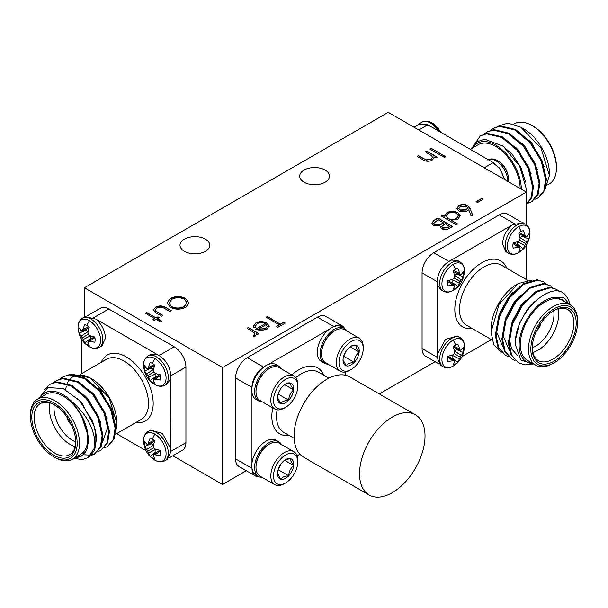 <?xml version="1.0" encoding="UTF-8"?>
<svg xmlns="http://www.w3.org/2000/svg" width="608" height="608" viewBox="0 0 608 608"><rect width="100%" height="100%" fill="white"/><g stroke="black" fill="none" stroke-linecap="round" stroke-linejoin="round"><path stroke-width="0.91" d="M440.443 132.088A15.937 9.204 -120 0 0 432.197 122.953A15.937 9.204 -120 0 0 432.189 122.953A15.937 9.204 -120 0 0 432.014 122.846M508.668 181.868L508.759 179.953A15.937 9.204 -120 0 0 497.678 160.755L497.678 160.755A15.937 9.204 -120 0 0 497.496 160.649M154.812 434.112A15.937 9.204 60 0 1 166.075 453.629A15.937 9.204 60 0 1 154.812 460.134A15.937 9.204 60 0 1 154.63 460.028L154.63 460.028C147.919 456.038 144.225 449.639 143.541 440.83L143.541 440.83A15.937 9.204 60 0 1 154.812 434.112A22.716 13.118 120 0 0 152.426 439.06A11.56 6.673 60 0 1 154.69 440.732L153.376 445.664L153.74 447.739L155.359 449.099L160.284 450.422A11.56 6.673 60 0 1 160.603 453.218A11.56 6.673 60 0 1 160.284 455.643L153.74 454.632L153.376 455.757L154.69 458.873A11.56 6.673 60 0 1 152.426 457.93A11.56 6.673 60 0 1 150.168 456.258L147.774 451.182L144.575 446.576A11.56 6.673 60 0 1 144.575 441.355L146.619 444.053L147.774 444.296L150.168 438.125A11.56 6.673 60 0 1 152.426 439.06M154.812 358.5A15.937 9.204 60 0 1 166.075 378.016A15.937 9.204 60 0 1 154.812 384.522A15.937 9.204 60 0 1 154.63 384.416L154.63 384.416C147.919 380.426 144.225 374.026 143.541 365.21L143.541 365.21A15.937 9.204 60 0 1 154.812 358.5A22.716 13.118 120 0 0 152.426 363.447A11.56 6.673 60 0 1 154.69 365.119L153.376 370.044L153.74 372.126L155.359 373.487L160.284 374.809A11.56 6.673 60 0 1 160.603 377.598A11.56 6.673 60 0 1 160.284 380.03L153.74 379.012L153.376 380.144L154.69 383.253A11.56 6.673 60 0 1 152.426 382.318A11.56 6.673 60 0 1 150.168 380.646L147.774 375.569L144.575 370.964A11.56 6.673 60 0 1 144.575 365.742L146.619 368.44L147.774 368.684L150.168 362.512A11.56 6.673 60 0 1 152.426 363.447M89.33 320.69A15.937 9.204 60 0 1 100.594 340.206A15.937 9.204 60 0 1 89.33 346.712A15.937 9.204 60 0 1 89.148 346.606L89.148 346.606C82.437 342.616 78.744 336.216 78.06 327.408L78.06 327.408A15.937 9.204 60 0 1 89.33 320.69A22.716 13.118 120 0 0 86.944 325.645A11.56 6.673 60 0 1 89.209 327.317L87.886 332.242L88.259 334.316L89.878 335.677L94.795 336.999A11.56 6.673 60 0 1 95.114 339.796A11.56 6.673 60 0 1 94.795 342.22L88.259 341.21L87.886 342.334L89.209 345.45A11.56 6.673 60 0 1 86.944 344.516A11.56 6.673 60 0 1 84.687 342.844L82.293 337.767L79.093 333.154A11.56 6.673 60 0 1 79.093 327.932L81.13 330.63L82.293 330.874L84.687 324.702A11.56 6.673 60 0 1 86.944 325.645M453.188 340.024A15.937 9.204 -60 0 1 464.459 346.735L464.459 346.735C463.775 355.543 460.081 361.95 453.37 365.94L453.37 365.94A15.937 9.204 -60 0 1 453.188 366.046A15.937 9.204 -60 0 1 441.925 359.541A15.937 9.204 -60 0 1 453.188 340.024A22.716 13.118 60 0 1 455.574 344.972A11.56 6.673 -60 0 1 457.832 344.037L460.226 350.208L461.381 349.957L463.425 347.267A11.56 6.673 -60 0 1 463.744 349.691A11.56 6.673 -60 0 1 463.425 352.48L460.226 357.094L457.832 362.17A11.56 6.673 -60 0 1 455.574 363.842A11.56 6.673 -60 0 1 453.31 364.777L454.624 361.661L454.26 360.536L447.716 361.547A11.56 6.673 -60 0 1 447.716 356.334L452.641 355.011L454.26 353.651L454.624 351.568L453.31 346.644A11.56 6.673 -60 0 1 455.574 344.972M518.67 226.602A15.937 9.204 -60 0 1 529.94 233.312L529.94 233.312C529.256 242.128 525.563 248.528 518.852 252.518L518.852 252.518A15.937 9.204 -60 0 1 518.67 252.624A15.937 9.204 -60 0 1 507.406 246.118A15.937 9.204 -60 0 1 518.67 226.602A22.716 13.118 60 0 1 521.056 231.549A11.56 6.673 -60 0 1 523.313 230.614L525.707 236.786L526.87 236.542L528.907 233.844A11.56 6.673 -60 0 1 529.226 236.269A11.56 6.673 -60 0 1 528.907 239.066L525.707 243.671L523.313 248.748A11.56 6.673 -60 0 1 521.056 250.42A11.56 6.673 -60 0 1 518.791 251.355L520.114 248.246L519.741 247.114L513.205 248.132A11.56 6.673 -60 0 1 513.205 242.911L518.122 241.589L519.741 240.228L520.114 238.146L518.791 233.221A11.56 6.673 -60 0 1 521.056 231.549M453.188 264.404A15.937 9.204 -60 0 1 464.459 271.122L464.459 271.122C463.775 279.931 460.081 286.33 453.37 290.32L453.37 290.32A15.937 9.204 -60 0 1 453.188 290.426A15.937 9.204 -60 0 1 441.925 283.921A15.937 9.204 -60 0 1 453.188 264.404A22.716 13.118 60 0 1 455.574 269.359A11.56 6.673 -60 0 1 457.832 268.417L460.226 274.588L461.381 274.345L463.425 271.647A11.56 6.673 -60 0 1 463.744 274.071A11.56 6.673 -60 0 1 463.425 276.868L460.226 281.481L457.832 286.558A11.56 6.673 -60 0 1 455.574 288.23A11.56 6.673 -60 0 1 453.31 289.165L454.624 286.049L454.26 284.924L447.716 285.935A11.56 6.673 -60 0 1 447.716 280.714L452.641 279.391L454.26 278.031L454.624 275.956L453.31 271.031A11.56 6.673 -60 0 1 455.574 269.359M325.113 170.058A14.881 8.596 0 0 0 308.894 168.196A14.881 8.596 0 0 0 299.706 176.13A14.881 8.596 0 0 0 304.061 182.21A14.881 8.596 0 0 0 320.287 184.072A14.881 8.596 0 0 0 329.475 176.13A14.881 8.596 0 0 0 325.113 170.058M205.413 239.164A14.881 8.596 0 0 0 189.194 237.302A14.881 8.596 0 0 0 180.006 245.237A14.881 8.596 0 0 0 184.368 251.317A14.881 8.596 0 0 0 200.587 253.179A14.881 8.596 0 0 0 209.775 245.237A14.881 8.596 0 0 0 205.413 239.164M417.863 124.929L419.353 123.69L430.198 126.175L490.869 161.204L499.7 168.218L504.883 179.679M531.863 125.461L533.034 126.137A33.075 19.099 60 0 1 556.426 166.645L556.426 167.998A34.724 20.049 -120 0 0 531.863 125.461A34.724 20.049 -120 0 0 514.505 123.743L513.851 124.116M521.337 189.179A36.381 21.006 -120 0 0 501.592 149.302A36.381 21.006 -120 0 0 472.834 147.805M471.96 148.306L477.09 141.763L484.66 139.179L503.371 146.315L519.65 166.159L526.543 189.597L526.361 194.803M470.242 149.294L478.253 144.674A34.724 20.049 60 0 1 504.845 153.801A34.724 20.049 60 0 1 520.167 188.51M520.851 127.209L523.678 128.835A36.381 21.006 60 0 1 549.404 173.394L549.404 175.476L541.052 148.192L520.851 127.209L507.878 123.097L497.359 126.479M544.943 189.673L549.404 175.476M526.361 204.706L531.825 197.516L533.429 186.671L528.968 167.846L517.727 149.629L502.565 136.975L487.411 133.372L480.282 135.865L471.762 148.42M526.361 204.584L531.217 197.433L532.616 187.142L528.154 168.317L516.914 150.092L501.752 137.446L486.598 133.844L480.282 135.865M534.804 199.356L538.68 197.623L544.646 190.448L546.417 179.17L541.964 160.345L530.716 142.128L515.561 129.474L500.399 125.871L494.084 127.893L490.61 130.31M537.867 198.094L543.833 190.92L545.604 179.641L541.15 160.816L529.91 142.591L514.748 129.945L499.594 126.342L493.278 128.364M528.306 203.11L532.182 201.377L538.148 194.203L539.919 182.924L535.466 164.099L524.225 145.874L509.063 133.228L493.909 129.626L487.593 131.64L484.112 134.064M531.369 201.841L537.335 194.666L539.114 183.396L534.652 164.563L523.412 146.346L508.25 133.699L493.096 130.089L486.78 132.111M170.962 451.569L170.719 448.666L162.458 433.481L150.602 430.076L147.949 431.604A16.864 9.736 60 0 1 156.385 432.44A16.864 9.736 60 0 1 168.31 453.097A16.864 9.736 60 0 1 164.821 460.818L167.466 459.291L170.962 451.569M170.726 448.712L170.962 375.957C169.852 365.636 165.072 358.378 156.621 354.183L150.602 354.464L147.949 355.992A16.864 9.736 60 0 1 156.385 356.828A16.864 9.736 60 0 1 168.31 377.484A16.864 9.736 60 0 1 164.821 385.206L167.466 383.678L170.726 378.564M105.48 338.154C105.062 330.82 101.886 324.49 95.95 319.154L85.12 316.654L82.468 318.182A16.864 9.736 60 0 1 90.904 319.018A16.864 9.736 60 0 1 102.828 339.682A16.864 9.736 60 0 1 99.34 347.404L101.984 345.868L105.48 338.154M77.17 443.338A33.075 19.099 -120 0 0 53.785 402.83A33.075 19.099 -120 0 0 30.4 416.336L30.4 414.983A34.724 20.049 60 0 1 37.59 399.084A34.724 20.049 60 0 1 64.357 408.386A34.724 20.049 60 0 1 79.511 443.338A34.724 20.049 60 0 1 72.322 459.238A34.724 20.049 60 0 1 54.956 457.512L53.785 456.844A33.075 19.099 -120 0 0 77.17 443.338M75.772 442.525A31.092 17.951 60 0 1 53.785 455.217A31.092 17.951 60 0 1 31.806 417.141A31.092 17.951 60 0 1 53.785 404.449A31.092 17.951 60 0 1 75.772 442.525M54.378 404.799A29.435 16.994 -120 0 0 40.242 403.666A29.435 16.994 -120 0 0 34.139 417.141A29.435 16.994 -120 0 0 46.991 446.766A29.435 16.994 -120 0 0 69.677 454.655A29.435 16.994 -120 0 0 75.764 441.841M75.164 446.599A29.435 16.994 60 0 1 49.347 408.363A29.435 16.994 60 0 1 49.955 402.944M54.31 404.761A26.129 15.086 -120 0 0 54.021 408.363A26.129 15.086 -120 0 0 75.764 441.917M65.694 389.69A36.381 21.006 60 0 1 66.378 386.118M67.328 383.39A36.381 21.006 60 0 1 67.898 382.204M68.111 381.816A36.381 21.006 60 0 1 69.244 380.084M69.266 380.046A36.381 21.006 60 0 1 69.973 379.194M70.49 378.662A36.381 21.006 60 0 1 76.319 375.41M77.877 375.128A36.381 21.006 60 0 1 90.432 378.092M89.634 377.621L91.208 378.526A36.381 21.006 60 0 1 116.934 423.084L108.946 397.678L89.634 377.621L72.109 374.308M115.839 431.505L116.934 423.708M38.676 398.453L47.85 387.608L63.057 388.466L79.42 400.528L91.823 419.771A41.344 23.872 60 0 1 95.882 439.288A41.344 23.872 60 0 1 94.894 447.412L94.65 439.288C92.256 425.273 84.93 412.961 72.679 402.352A36.381 21.006 -120 0 0 40.356 397.488M75.08 457.642A36.381 21.006 -120 0 0 86.807 449.738L81.966 455.985L74.51 457.968M72.322 459.238L80.507 454.51A34.724 20.049 -120 0 0 87.696 438.611A34.724 20.049 -120 0 0 72.542 403.666A34.724 20.049 -120 0 0 45.775 394.356L37.59 399.084M60.116 378.852L62.784 376.907L69.099 374.885L84.254 378.488L99.416 391.134L110.656 409.359L115.11 428.184L113.339 439.462L107.373 446.637L104.31 447.898M62.784 376.907L69.912 374.414L85.067 378.016L100.229 390.67L111.469 408.888L115.923 427.713L114.152 438.991L107.373 446.637M91.823 419.771C94.749 426.732 96.292 433.132 96.436 438.968L94.666 450.247L88.692 457.421L82.088 459.61L73.933 458.303M44.285 389.713L49.788 384.408L56.103 382.386L71.265 385.989L86.42 398.635L97.66 416.86L102.121 435.685L100.35 446.964L94.377 454.138L91.314 455.4M49.788 384.408L56.916 381.915L72.071 385.518L87.233 398.172L98.473 416.389L102.934 435.214L101.156 446.492L94.377 454.138M53.618 382.607L56.286 380.654L62.601 378.632L77.756 382.242L92.918 394.888L104.158 413.106L108.619 431.938L106.841 443.209L100.875 450.384L97.812 451.653M56.286 380.654L63.414 378.168L78.569 381.771L93.731 394.417L104.971 412.642L109.425 431.467L107.654 442.746L100.875 450.384M94.894 447.412L87.886 457.885M94.78 453.895L91.656 455.05M91.17 455.156L83.478 454.784M69.084 420.44A6.118 3.534 -120 0 0 69.578 421.283M277.544 473.237L280.706 479.203C281.952 477.257 284.628 476.117 288.739 475.783C288.952 471.572 290.601 468.145 293.672 465.515L291.034 461.457L290.563 458.66A11.461 6.612 -60 0 1 293.117 461.031A11.461 6.612 -60 0 1 293.672 465.515A11.461 6.612 -60 0 1 288.739 475.783A11.461 6.612 -60 0 1 280.706 479.203A11.461 6.612 -60 0 1 277.537 473.609A11.461 6.612 -60 0 1 277.605 472.355A11.461 6.612 -60 0 1 282.53 462.08A11.461 6.612 -60 0 1 285.638 459.58A11.461 6.612 -60 0 1 290.563 458.66L286.132 459.488M274.436 480.761A17.146 9.903 -60 0 1 280.995 458.683A17.146 9.903 -60 0 1 296.833 457.102A17.146 9.903 -60 0 1 297.76 461.936A17.146 9.903 -60 0 1 285.638 482.934A17.146 9.903 -60 0 1 274.436 480.761M285.638 482.934L284.293 483.71A19.053 10.997 -60 0 1 274.763 484.652A19.053 10.997 -60 0 1 271.844 481.293A19.053 10.997 -60 0 1 276.8 459.542A19.053 10.997 -60 0 1 293.816 451.653A19.053 10.997 -60 0 1 296.734 455.012A19.053 10.997 -60 0 1 297.76 460.378L297.76 461.936M274.763 484.652L259.943 476.094A19.053 10.997 -60 0 1 257.024 472.743A19.053 10.997 -60 0 1 255.998 467.377A19.053 10.997 -60 0 1 264.313 448.21A19.053 10.997 -60 0 1 269.473 444.045A19.053 10.997 -60 0 1 278.996 443.103L293.816 451.653M269.473 444.045L268.797 444.433A18.096 10.45 120 0 0 263.895 448.392A18.096 10.45 120 0 0 255.998 466.602L255.998 467.377M262.451 477.546A20.079 11.598 -60 0 1 258.757 476.604L255.953 474.985A20.079 11.598 -60 0 1 252.875 471.443A20.079 11.598 -60 0 1 251.986 468.373A16.538 9.546 120 0 0 255.383 475.965A16.538 9.546 120 0 0 258.962 476.718M258.757 476.604A20.079 11.598 -60 0 1 255.679 473.062A20.079 11.598 -60 0 1 260.908 450.133A20.079 11.598 -60 0 1 278.836 441.818A20.079 11.598 -60 0 1 281.504 444.547M255.383 475.965L239.012 466.511A16.538 9.546 -60 0 1 235.585 458.941L251.963 468.206A20.079 11.598 -60 0 1 251.963 463.174A20.079 11.598 -60 0 1 261.584 444.547A20.079 11.598 -60 0 1 276.032 440.2L278.836 441.818M425.022 435.982A46.307 26.737 -60 0 1 404.814 482.585A46.307 26.737 -60 0 1 369.132 494.988A46.307 26.737 -60 0 1 359.541 473.792A46.307 26.737 -60 0 1 379.749 427.196A46.307 26.737 -60 0 1 415.431 414.785A46.307 26.737 -60 0 1 425.022 435.982M369.132 494.988L303.643 457.186A46.307 26.737 -60 0 1 294.059 435.982A46.307 26.737 -60 0 1 314.268 389.386A46.307 26.737 -60 0 1 349.95 376.983L415.431 414.785M327.932 364.124A20.079 11.598 -60 0 1 324.239 363.181L321.434 361.562A20.079 11.598 -60 0 1 318.356 358.021A20.079 11.598 -60 0 1 329.293 329.224A20.079 11.598 -60 0 1 333.655 326.709L333.807 326.648A20.079 11.598 -60 0 1 341.514 326.777L344.326 328.396A20.079 11.598 -60 0 1 346.986 331.124M324.239 363.181A20.079 11.598 -60 0 1 321.161 359.647A20.079 11.598 -60 0 1 326.39 336.71A20.079 11.598 -60 0 1 344.326 328.396M334.955 330.623L334.278 331.01A18.096 10.45 120 0 0 329.376 334.97A18.096 10.45 120 0 0 321.488 353.18L321.488 353.955A19.053 10.997 -60 0 1 329.794 334.788A19.053 10.997 -60 0 1 334.955 330.623A19.053 10.997 -60 0 1 344.478 329.68L359.298 338.238A19.053 10.997 -60 0 1 362.216 341.59A19.053 10.997 -60 0 1 363.242 346.955L363.242 348.513A17.146 9.903 -60 0 1 351.12 369.512A17.146 9.903 -60 0 1 339.918 367.338A17.146 9.903 -60 0 1 346.476 345.26A17.146 9.903 -60 0 1 362.322 343.68A17.146 9.903 -60 0 1 363.242 348.513M351.12 369.512L349.775 370.287A19.053 10.997 -60 0 1 340.244 371.23L325.432 362.68A19.053 10.997 -60 0 1 322.514 359.32A19.053 10.997 -60 0 1 321.488 353.955M340.244 371.23A19.053 10.997 -60 0 1 337.326 367.878A19.053 10.997 -60 0 1 342.289 346.127A19.053 10.997 -60 0 1 359.298 338.238M343.026 359.814L346.188 365.78A11.461 6.612 -60 0 1 343.018 360.187A11.461 6.612 -60 0 1 343.087 358.933A11.461 6.612 -60 0 1 348.019 348.658A11.461 6.612 -60 0 1 351.12 346.157A11.461 6.612 -60 0 1 356.052 345.238A11.461 6.612 -60 0 1 358.606 347.609A11.461 6.612 -60 0 1 359.153 352.093L356.516 348.042L356.052 345.238L351.622 346.066M262.451 401.926A20.079 11.598 -60 0 1 258.757 400.991L255.953 399.365A20.079 11.598 -60 0 1 252.875 395.831A20.079 11.598 -60 0 1 251.963 392.593A20.079 11.598 -60 0 1 251.963 387.562L251.986 387.364A20.079 11.598 -60 0 1 263.659 367.148L263.811 367.034A20.079 11.598 -60 0 1 268.174 364.511A20.079 11.598 -60 0 1 276.032 364.58L278.836 366.206A20.079 11.598 -60 0 1 281.504 368.934M258.757 400.991A20.079 11.598 -60 0 1 255.679 397.45A20.079 11.598 -60 0 1 260.908 374.52A20.079 11.598 -60 0 1 278.836 366.206M269.473 368.433L268.797 368.82A18.096 10.45 120 0 0 263.895 372.772A18.096 10.45 120 0 0 255.998 390.982L255.998 391.765A19.053 10.997 -60 0 1 264.313 372.598A19.053 10.997 -60 0 1 269.473 368.433A19.053 10.997 -60 0 1 278.996 367.483L293.816 376.04A19.053 10.997 -60 0 1 296.734 379.4A19.053 10.997 -60 0 1 297.76 384.765L297.76 386.316A17.146 9.903 -60 0 1 285.638 407.314A17.146 9.903 -60 0 1 274.436 405.148A17.146 9.903 -60 0 1 280.995 383.07A17.146 9.903 -60 0 1 296.833 381.49A17.146 9.903 -60 0 1 297.76 386.316M285.638 407.314L284.293 408.097A19.053 10.997 -60 0 1 274.763 409.04L259.943 400.482A19.053 10.997 -60 0 1 257.024 397.13A19.053 10.997 -60 0 1 255.998 391.765M274.763 409.04A19.053 10.997 -60 0 1 271.844 405.68A19.053 10.997 -60 0 1 276.8 383.929A19.053 10.997 -60 0 1 293.816 376.04M277.544 397.624L280.706 403.59A11.461 6.612 -60 0 1 277.537 397.997A11.461 6.612 -60 0 1 277.605 396.735A11.461 6.612 -60 0 1 282.53 386.468A11.461 6.612 -60 0 1 285.638 383.96A11.461 6.612 -60 0 1 290.563 383.048A11.461 6.612 -60 0 1 293.117 385.411A11.461 6.612 -60 0 1 293.672 389.895L291.034 385.844L290.563 383.048L286.132 383.876M457.398 335.988L445.542 339.386L437.281 354.57L437.038 357.481L440.534 365.203L443.179 366.73A16.864 9.736 -60 0 1 439.69 359.009A16.864 9.736 -60 0 1 451.615 338.352A16.864 9.736 -60 0 1 460.051 337.516L457.398 335.988M522.88 222.566L512.05 225.059C506.114 230.394 502.938 236.725 502.52 244.059L506.016 251.78L508.66 253.308A16.864 9.736 -60 0 1 505.172 245.586A16.864 9.736 -60 0 1 517.096 224.93A16.864 9.736 -60 0 1 525.532 224.094L522.88 222.566M455.574 288.23A22.716 13.118 60 0 1 453.188 290.426C449.654 292.486 446.318 292.714 443.179 291.118A16.864 9.736 -60 0 1 439.69 283.396A16.864 9.736 -60 0 1 451.615 262.74A16.864 9.736 -60 0 1 460.051 261.904L457.398 260.368L451.379 260.095C442.928 264.282 438.148 271.54 437.038 281.861L437.281 284.514L440.534 289.583L441.963 290.168M577.6 322.24A33.075 19.099 120 0 0 554.215 308.742A33.075 19.099 120 0 0 530.83 349.243A33.075 19.099 120 0 0 554.215 362.748A33.075 19.099 120 0 0 577.6 322.24L577.6 320.895A34.724 20.049 -60 0 0 570.41 304.996A34.724 20.049 -60 0 0 543.643 314.298A34.724 20.049 -60 0 0 528.489 349.243A34.724 20.049 -60 0 0 535.678 365.142A34.724 20.049 -60 0 0 553.044 363.424L554.215 362.748M576.194 323.053A31.092 17.951 -60 0 1 554.215 361.129A31.092 17.951 -60 0 1 532.228 348.437A31.092 17.951 -60 0 1 554.215 310.361A31.092 17.951 -60 0 1 576.194 323.053M532.236 347.746A29.435 16.994 120 0 0 538.323 360.559A29.435 16.994 120 0 0 561.009 352.678A29.435 16.994 120 0 0 573.861 323.053A29.435 16.994 120 0 0 567.758 309.578A29.435 16.994 120 0 0 553.622 310.711M558.045 308.849A29.435 16.994 -60 0 1 558.653 314.275A29.435 16.994 -60 0 1 532.836 352.511M532.236 347.822A26.129 15.086 120 0 0 553.979 314.275A26.129 15.086 120 0 0 553.69 310.673M491.066 331.998L491.066 328.989A36.381 21.006 -60 0 1 516.792 284.438L518.366 283.526L499.069 304.243L491.066 331.998L493.749 344.744L501.296 352.23M531.749 280.144L518.366 283.526M569.43 304.426L563.76 297.532L554.39 297.251A36.381 21.006 120 0 0 519.133 345.192A36.381 21.006 120 0 0 532.92 363.546M533.968 364.154L520.934 360.012L515.538 345.192C512.886 313.781 554.01 276.237 566.519 296.613A41.344 23.872 -60 0 1 569.932 304.714M570.41 304.996L562.225 300.268A34.724 20.049 120 0 0 535.458 309.571A34.724 20.049 120 0 0 520.304 344.523A34.724 20.049 120 0 0 527.493 360.415L535.678 365.142M508.539 356.698L505.522 355.368L498.697 347.7L496.136 335.966L499.51 316.517L509.671 297.669L523.746 284.4L537.822 280.166L543.613 281.884L546.235 283.906M505.522 355.368L497.884 347.229L495.322 335.502L498.697 316.046L508.858 297.206L522.933 283.928L537.008 279.695L543.613 281.884M532.289 364.306L524.826 364.891L518.51 362.87L511.693 355.201L509.132 343.467L512.506 324.018L522.66 305.17L536.735 291.901L550.81 287.668L556.609 289.385L559.649 291.848M518.51 362.87L510.88 354.73L508.318 343.003L511.693 323.547L521.854 304.707L535.929 291.43L550.004 287.204L556.609 289.385M515.037 360.453L512.012 359.123L505.195 351.454L502.634 339.72L506.008 320.264L516.169 301.424L530.244 288.146L544.32 283.921L550.111 285.638L552.733 287.652M512.02 359.123L504.382 350.983L501.82 339.249L505.195 319.8L515.356 300.952L529.431 287.675L543.506 283.45L550.111 285.638M538.422 327.195A6.118 3.534 120 0 0 538.916 326.344M526.148 279.444L526.148 245.571M512.088 225.028L451.379 260.095M437.274 284.468L437.274 354.616M462.088 356.531L491.424 339.591M554.39 297.251L562.704 299.805L565.592 302.214M437.038 281.595L422.074 272.954L422.074 348.574L437.038 357.208M514.216 223.539L499.252 214.898L433.77 252.7L448.734 261.341M422.074 272.954A16.538 9.546 -60 0 1 433.77 252.7M439.037 363.956L425.501 356.144A16.538 9.546 -60 0 1 422.074 348.574M499.252 214.898A16.538 9.546 -60 0 1 507.52 214.077L521.056 221.89M536.628 330.668A7.775 4.484 120 0 0 541.021 323.053M515.911 337.926L519.551 323.19L527.204 309.578L535.238 301.044M517.438 355.361L511.533 348.764L509.291 338.686L512.096 321.997L520.714 305.832L525.905 299.873M509.352 350.535L502.793 334.94L505.598 318.25L514.216 302.077L519.407 296.119M502.854 346.78L496.295 331.185L499.107 314.496L507.718 298.33L512.909 292.372M452.641 284.901L447.594 281.367M454.26 284.924L448.408 280.577M451.402 282.796A9.553 5.518 120 0 0 452.086 282.226L457.832 286.558M459.397 283.298L452.086 279.619L452.086 282.226M460.226 281.481L454.26 278.031M461.381 279.855L454.51 275.394M463.425 276.868L456.806 274.064L454.541 275.363M456.806 274.064A9.553 5.518 120 0 0 456.958 273.174M460.226 274.588L453.53 271.692M459.397 273.197L453.811 270.598M518.122 247.099L513.076 243.557M519.741 247.114L513.889 242.767M516.884 244.994A9.553 5.518 120 0 0 517.575 244.424L523.313 248.748M524.886 245.488L517.575 241.809L517.575 244.424M525.707 243.671L519.741 240.228M526.87 242.052L520 237.591M528.907 239.066L522.287 236.254L520.03 237.561M522.287 236.254A9.553 5.518 120 0 0 522.439 235.372M525.707 236.786L519.012 233.89M524.886 235.395L519.293 232.788M452.641 360.521L447.594 356.98M454.26 360.536L448.408 356.189M451.402 358.416A9.553 5.518 120 0 0 452.086 357.838L457.832 362.17M459.397 358.91L452.086 355.232L452.086 357.838M460.226 357.094L454.26 353.651M461.381 355.475L454.51 351.014M463.425 352.48L456.806 349.676L454.541 350.976M456.806 349.676A9.553 5.518 120 0 0 456.958 348.794M460.226 350.208L453.53 347.312M459.397 348.817L453.811 346.21M235.585 377.925A16.538 9.546 -60 0 1 247.281 357.671L263.652 367.126A16.538 9.546 120 0 0 251.963 387.38L235.585 377.925L235.585 458.941M333.815 326.618L317.444 317.163L247.281 357.671M317.444 317.163A16.538 9.546 -60 0 1 325.713 316.342L342.084 325.797A16.538 9.546 120 0 0 333.807 326.618M222.513 367.506L526.361 192.082L388.246 112.343L84.406 287.766L222.513 367.506L222.513 484.454L246.308 470.721M379.308 393.931L435.13 361.699M526.361 192.082L526.361 224.648M526.361 245.244L526.361 279.566M278.13 394.128L280.949 388.39M284.582 384.651L293.672 389.895A11.461 6.612 -60 0 1 288.739 400.17C288.952 395.96 290.601 392.532 293.672 389.895M278.213 394.09L288.739 400.17A11.461 6.612 -60 0 1 280.706 403.59C281.952 401.637 284.628 400.497 288.739 400.17M343.619 356.318L346.438 350.58M350.064 346.841L359.153 352.093A11.461 6.612 -60 0 1 354.221 362.36C354.441 358.15 356.083 354.73 359.153 352.093M343.702 356.288L354.221 362.36A11.461 6.612 -60 0 1 346.188 365.78C347.434 363.835 350.109 362.695 354.221 362.36M344.523 328.518A16.538 9.546 120 0 0 342.084 325.797M329.293 329.224L268.174 364.511M251.963 392.593L251.963 463.174M297.069 455.848L299.926 454.199M345.504 375.25L345.504 371.952M278.13 469.741L288.739 475.783M284.582 460.264L293.672 465.515M278.213 469.703L280.949 464.003M156.659 354.198L95.912 319.124M81.852 339.659L81.852 373.532M116.576 433.679L145.912 450.619M72.679 402.352L80.993 414.504C85.675 422.879 88.061 431.004 88.152 438.877L86.807 449.738M30.4 416.336A33.075 19.099 -120 0 0 53.785 456.844M159.266 355.437L174.23 346.796L108.748 308.986L93.784 317.627M170.962 451.303L185.926 442.662L185.926 367.05L170.962 375.691M86.944 315.985L100.48 308.172A16.538 9.546 60 0 1 108.748 308.986M174.23 346.796A16.538 9.546 60 0 1 185.926 367.05M185.926 442.662A16.538 9.546 60 0 1 182.499 450.232L168.963 458.044M66.979 417.141A7.775 4.484 -120 0 0 71.372 424.756M80.993 414.504L88.966 438.406L87.035 449.076M77.383 398.392L81.875 403.043L94.172 426.124M85.318 396.013L88.373 399.296L100.67 422.37M91.816 392.266L94.871 395.542L107.16 418.623M98.314 388.512L101.361 391.795L113.658 414.869M106.354 419.087L107.646 427.622L102.349 442.525M83.114 329.483L88.707 326.884M82.293 330.874L88.988 327.978M85.561 329.46A9.553 5.518 -120 0 0 85.713 330.342L79.093 333.154M81.13 336.14L87.97 331.649L85.713 330.342M82.293 337.767L88.259 334.316M83.114 339.583L90.417 335.859M84.687 342.844L90.425 338.512L90.425 335.905M90.425 338.512A9.553 5.518 -120 0 0 91.116 339.082M88.259 341.21L94.111 336.855M89.878 341.187L94.924 337.653M148.603 367.293L154.189 364.686M147.774 368.684L154.47 365.788M151.042 367.27A9.553 5.518 -120 0 0 151.194 368.152L144.575 370.964M146.619 373.95L153.459 369.459L151.194 368.152M147.774 375.569L153.74 372.126M148.603 377.386L155.899 373.669M150.168 380.646L155.914 376.314L155.914 373.707M155.914 376.314A9.553 5.518 -120 0 0 156.598 376.892M153.74 379.012L159.592 374.665M155.359 378.997L160.406 375.455M148.603 442.905L154.189 440.298M147.774 444.296L154.47 441.4M151.042 442.882A9.553 5.518 -120 0 0 151.194 443.764L144.575 446.576M146.619 449.563L153.459 445.071L151.194 443.764M147.774 451.182L153.74 447.739M148.603 452.998L155.899 449.282M150.168 456.258L155.914 451.934L155.914 449.327M155.914 451.934A9.553 5.518 -120 0 0 156.598 452.504M153.74 454.632L159.592 450.277M155.359 454.609L160.406 451.075M547.914 184.657L549.229 183.897A34.724 20.049 -120 0 0 556.426 167.998M490.861 161.211L493.27 162.602L500.513 169.67L504.678 179.558M413.957 127.186L419.52 123.971L427.789 124.792L430.19 126.183M544.152 166.326L531.856 143.252L528.808 139.969M537.654 170.073L525.358 146.999L522.31 143.724M531.164 173.827L518.867 150.754L515.812 147.47M525.586 182.088L521.026 167.762L512.369 154.5L502.079 145.342M166.136 307.716L171.243 310.665L169.928 311.418L162.268 307.238L156.887 307.914L155.276 309.951L155.656 310.939L162.997 315.423L161.682 316.183L156.484 313.181L153.368 309.875L155.587 307.154C159.296 305.36 162.815 305.55 166.136 307.716L171.008 310.802M470.341 208.939L472.644 215.308L470.843 215.437L468.798 209.798L467.423 210.748C464.535 212.146 461.647 212.154 458.759 210.756L456.874 208.232L458.85 205.534C461.806 204.106 464.77 204.113 467.727 205.55L470.341 208.939L472.553 215.316M437.98 218.014L452.595 226.457L449.745 228.099C447.192 229.763 444.44 229.961 441.476 228.692L440.055 225.918L433.504 225.386L431.824 223.045L434.028 220.294L437.98 218.014L452.36 226.586M253.506 326.184L255.892 323.198C259.502 321.434 263.127 321.457 266.76 323.266L269.101 325.766L266.912 329.331L260.513 330.6L255.641 329.126L265.202 323.608C262.588 322.331 259.973 322.324 257.366 323.585L255.451 326.032L255.687 327.157L253.908 327.476L253.506 326.048L255.892 322.924C259.502 321.161 263.127 321.191 266.76 323L269.162 326.367M431.163 148.268L445.778 156.704L444.463 157.464L429.848 149.028L431.163 148.268L445.542 156.841M481.642 198.428L483.14 199.295L477.516 202.54L476.018 201.681L481.642 198.428L482.904 199.432M426.474 150.974L437.16 157.138L435.845 157.898L433.914 156.788L434.013 157.548L431.969 160.352C428.556 161.774 425.418 161.5 422.56 159.532L417.103 156.385L418.418 155.625L426.026 159.836L430.882 159.463L432.402 157.274L431.688 155.732L425.159 151.726L426.474 150.974L436.924 157.274M248.33 327.507L259.016 333.67L257.701 334.43L256.128 333.518L256.333 334.453L255.284 336.042L253.779 336.49L253.361 335.418L254.881 334.066L254.045 332.584L247.023 328.259L248.33 327.507L258.78 333.807M280.569 324.041L283.754 322.202L285.251 323.068L277.567 327.507L276.07 326.64L279.254 324.801L266.137 317.224L267.452 316.472L280.569 324.315L283.754 322.202M441.583 216.205L442.662 215.582L444.509 216.646L446.842 212.686C450.551 210.9 454.26 210.9 457.968 212.678L460.203 215.81L457.854 219.093L451.28 220.286L457.657 223.964L456.342 224.724L441.355 216.068L442.662 215.308L444.509 216.38L444.471 215.84M185.607 298.399L188.898 302.898L185.767 307.253C180.629 309.784 175.484 309.806 170.308 307.314L167.086 302.852L170.278 298.452C175.37 295.974 180.477 295.959 185.607 298.399L188.898 303.035M157.373 318.668L161.682 321.161L160.375 321.913L156.066 319.428L154.189 320.507L152.874 319.755L154.751 318.668L145.38 313.257L146.695 312.504L156.066 317.916L157.936 316.829L159.25 317.589L157.373 318.942L161.454 321.29M172.87 455.795L222.513 484.454M84.406 287.766L84.406 317.072M476.254 201.81L481.642 198.702M434.006 157.685L433.914 156.788M417.339 156.514L418.418 155.625M418.418 155.891L426.026 159.836M426.026 160.109L430.882 159.463M430.882 159.729L432.402 157.411M425.395 151.863L426.474 151.24M430.084 149.158L431.163 148.534M256.325 334.59L256.128 333.518M253.361 335.692L254.22 335.145M254.22 335.411L254.874 334.202M247.258 328.396L248.33 327.773M255.459 326.169L255.596 327.172M269.101 326.04L269.154 326.504M255.884 329.255L265.202 323.608M267.284 326.709L266.372 324.444L258.263 329.126L265.536 328.882L267.292 326.382M265.536 328.882L267.3 326.504M258.263 329.126L265.536 328.609M283.754 322.476L285.015 323.205M276.306 326.777L279.254 324.801M266.372 317.361L267.452 316.472M267.452 316.738L280.569 324.315M431.832 223.182L434.028 220.294M434.028 220.567L437.98 218.287M433.846 223.334L434.819 224.899L439.82 225.028L443.597 223.045L438.163 219.64L433.838 223.197L434.819 224.633L439.82 224.755L443.597 222.779M441.811 226.693L442.761 228.19L448.005 227.643L449.783 226.617L445.102 223.638L441.803 226.564L442.761 227.916L448.005 227.377L449.783 226.343M444.509 216.646L446.842 212.686M446.842 212.952C450.551 211.174 454.26 211.174 457.968 212.944L457.968 212.678M457.968 212.944L460.203 215.946M457.421 224.101L451.28 220.286M446.226 216.152L447.982 218.652C450.84 220.028 453.69 220.012 456.524 218.614L458.356 215.984M447.982 218.378C450.84 219.754 453.69 219.746 456.524 218.34L458.356 215.855L456.638 213.423C453.773 212.101 450.931 212.108 448.104 213.469L446.219 216.015L447.982 218.652M456.882 208.369L458.85 205.534M458.85 205.8C461.806 204.379 464.77 204.379 467.727 205.816L467.727 205.55M467.727 205.816L470.341 209.213M458.873 208.506L459.99 210.224L466.199 209.996L467.567 208.073M459.99 209.95L466.199 209.73L467.575 207.936L466.366 206.272L460.279 206.439L458.865 208.377L459.99 210.224M167.086 302.989L170.278 298.452M170.278 298.718C175.37 296.248 180.477 296.225 185.607 298.672M169.047 303.202L171.623 306.827C175.834 308.796 180.029 308.75 184.201 306.698L186.876 302.83M171.623 306.554C175.834 308.522 180.029 308.484 184.201 306.424L186.884 302.7L184.3 299.159C180.112 297.206 175.955 297.251 171.836 299.288L169.047 303.065L171.623 306.827M155.283 310.08L155.656 310.939M155.656 311.205L162.762 315.56M153.376 310.012L155.587 307.154M155.587 307.42C159.296 305.634 162.815 305.816 166.136 307.99M153.11 319.884L154.751 318.668M145.616 313.394L146.695 312.504M146.695 312.77L156.066 317.916M156.066 318.182L157.936 316.829M157.936 317.102L159.015 317.726M438.208 130.796A16.864 9.736 -120 0 0 430.434 122.991A16.864 9.736 -120 0 0 422.005 122.155L419.353 123.69M507.847 181.397A16.864 9.736 -120 0 0 495.923 160.801A16.864 9.736 -120 0 0 488.156 159.638M152.426 457.93A22.716 13.118 120 0 0 154.812 460.134L154.63 460.028M152.426 382.318A22.716 13.118 120 0 0 154.812 384.522L154.63 384.416M86.944 344.516A22.716 13.118 120 0 0 89.33 346.712L89.148 346.606M455.574 363.842A22.716 13.118 60 0 1 453.188 366.046L453.37 365.94M521.056 250.42A22.716 13.118 60 0 1 518.67 252.624L518.852 252.518M115.482 434.317L141.314 419.406A34.724 20.049 -120 0 0 148.504 403.507A34.724 20.049 -120 0 0 133.342 368.554A34.724 20.049 -120 0 0 106.582 359.252L80.826 374.125M101.164 362.383A38.038 21.956 60 0 1 131.168 360.255A38.038 21.956 60 0 1 153.178 403.507A38.038 21.956 60 0 1 135.896 422.53M277.111 409.845A34.724 20.049 120 0 0 276.518 416.404A34.724 20.049 120 0 0 283.708 432.303L294.12 438.315M328.844 378.168L318.432 372.157A34.724 20.049 120 0 0 295.693 377.674M289.127 435.434A38.038 21.956 -60 0 1 271.837 416.404A38.038 21.956 -60 0 1 272.749 407.877M291.802 374.878A38.038 21.956 -60 0 1 323.851 375.28M527.455 280.197L501.418 265.164A34.724 20.049 120 0 0 474.658 274.466A34.724 20.049 120 0 0 459.496 309.411A34.724 20.049 120 0 0 466.686 325.31L491.978 339.918M472.104 328.442A38.038 21.956 -60 0 1 454.822 309.411A38.038 21.956 -60 0 1 476.832 266.167A38.038 21.956 -60 0 1 506.836 268.288M484.28 167.785L493.278 162.594M427.789 124.792L418.798 129.983M432.197 122.953L431.999 122.839C428.473 120.787 425.144 120.559 422.005 122.155M508.759 179.953C508.083 171.144 504.382 164.745 497.678 160.755L497.481 160.641C493.962 158.597 490.626 158.369 487.487 159.965M143.541 440.83C143.458 436.681 144.924 433.61 147.949 431.604M143.541 365.21C143.458 361.068 144.924 357.99 147.949 355.992M78.06 327.408C77.976 323.258 79.443 320.188 82.468 318.182M443.179 366.73C446.318 368.326 449.654 368.098 453.18 366.046M508.66 253.308C511.807 254.904 515.136 254.676 518.662 252.632M443.179 291.118L440.534 289.583M460.051 261.904C463.098 263.956 464.565 267.026 464.459 271.122M525.532 224.094C528.58 226.146 530.047 229.224 529.94 233.312M460.051 337.516C463.098 339.568 464.565 342.638 464.459 346.735M89.338 346.72C92.872 348.772 96.201 349 99.34 347.404M154.82 384.53C158.354 386.574 161.69 386.802 164.821 385.206M154.82 460.142C158.354 462.194 161.69 462.414 164.821 460.818M440.906 132.362L432.189 122.953"/></g></svg>
